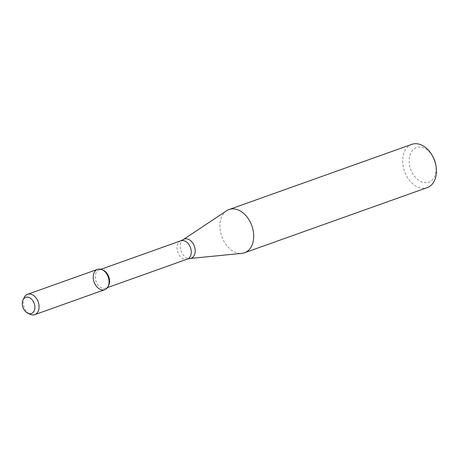 <?xml version="1.0" encoding="UTF-8"?>
<svg xmlns="http://www.w3.org/2000/svg" width="459" height="459" viewBox="0 0 459 459"><rect width="100%" height="100%" fill="white"/><g stroke="black" fill="none" stroke-linecap="round" stroke-linejoin="round"><path stroke-width="0.34" stroke-dasharray="2.29 1.72" d="M103.252 270.208A9.719 6.753 -109.6 0 0 99.15 269.915A9.719 6.753 -109.6 0 0 96.057 281.338A9.719 6.753 -109.6 0 0 105.685 288.223A9.719 6.753 -109.6 0 0 105.834 288.166A9.719 6.753 -109.6 0 0 108.674 285.406M226.66 210.744A22.961 15.95 -109.6 0 0 221.795 236.5A22.961 15.95 -109.6 0 0 241.859 253.362M411.826 144.35A22.961 15.95 -109.6 0 0 404.517 171.333A22.961 15.95 -109.6 0 0 427.254 187.605M432.653 156.238A18.366 12.76 -109.6 0 0 414.397 148.641A18.366 12.76 -109.6 0 0 411.339 170.926A18.366 12.76 -109.6 0 0 429.113 182.057A18.366 12.76 -109.6 0 0 435.861 165.223M24.212 297.449A10.792 7.493 -109.6 0 0 30.231 314.323M97.537 269.353A10.792 7.493 -109.6 0 0 94.101 282.038A10.792 7.493 -109.6 0 0 104.784 289.681M180.863 240.78A9.719 6.753 -109.6 0 0 177.765 252.198A9.719 6.753 -109.6 0 0 187.392 259.088M183.221 239.598A10.184 7.074 -109.6 0 0 181.064 251.021A10.184 7.074 -109.6 0 0 189.963 258.503M100.963 269.272L99.15 269.915M107.492 287.581L105.685 288.223"/><path stroke-width="0.69" d="M27.827 313.233L30.231 314.323A10.792 7.493 -109.6 0 0 34.781 314.65L104.784 289.681A10.792 7.493 -109.6 0 0 104.956 289.618A10.792 7.493 -109.6 0 0 108.106 286.554A10.792 7.493 -109.6 0 0 102.087 269.68A10.792 7.493 -109.6 0 0 93.366 279.095A10.792 7.493 -109.6 0 0 104.956 289.618A10.792 7.493 -109.6 0 0 108.175 276.88A10.792 7.493 -109.6 0 0 97.537 269.353L27.534 294.322A10.792 7.493 -109.6 0 0 24.212 297.449L23.042 299.813A8.583 5.961 -109.6 0 0 27.827 313.233A8.583 5.961 -109.6 0 0 31.585 313.44A8.583 5.961 -109.6 0 0 33.042 301.052A8.583 5.961 -109.6 0 0 23.042 299.813M108.106 286.554L108.674 285.406A9.719 6.753 -109.6 0 0 103.252 270.208L102.087 269.68M244.894 252.628A22.961 15.95 -109.6 0 0 251.744 225.518A22.961 15.95 -109.6 0 0 229.104 209.516A22.961 15.95 -109.6 0 0 226.66 210.744L183.221 239.598A10.184 7.074 -109.6 0 1 194.025 245.347A10.184 7.074 -109.6 0 1 191.311 258.182A10.184 7.074 -109.6 0 1 189.963 258.503L241.859 253.362A22.961 15.95 -109.6 0 0 244.527 252.766A22.961 15.95 -109.6 0 0 244.894 252.628M244.527 252.766L427.254 187.605A22.961 15.95 -109.6 0 0 427.616 187.467A22.961 15.95 -109.6 0 0 436.05 166.422A22.961 15.95 -109.6 0 0 432.045 155.188A22.961 15.95 -109.6 0 0 411.826 144.35L229.104 209.516M436.05 166.422L435.861 165.223A18.366 12.76 -109.6 0 0 432.653 156.238L432.045 155.188M34.781 314.65A10.792 7.493 -109.6 0 0 34.953 314.581A10.792 7.493 -109.6 0 0 38.172 301.844A10.792 7.493 -109.6 0 0 27.534 294.322M107.492 287.581L187.392 259.088A9.719 6.753 -109.6 0 0 187.547 259.031A9.719 6.753 -109.6 0 0 190.445 247.55A9.719 6.753 -109.6 0 0 180.863 240.78L100.963 269.272M180.863 240.78L183.221 239.598M187.392 259.088L189.963 258.503"/></g></svg>
